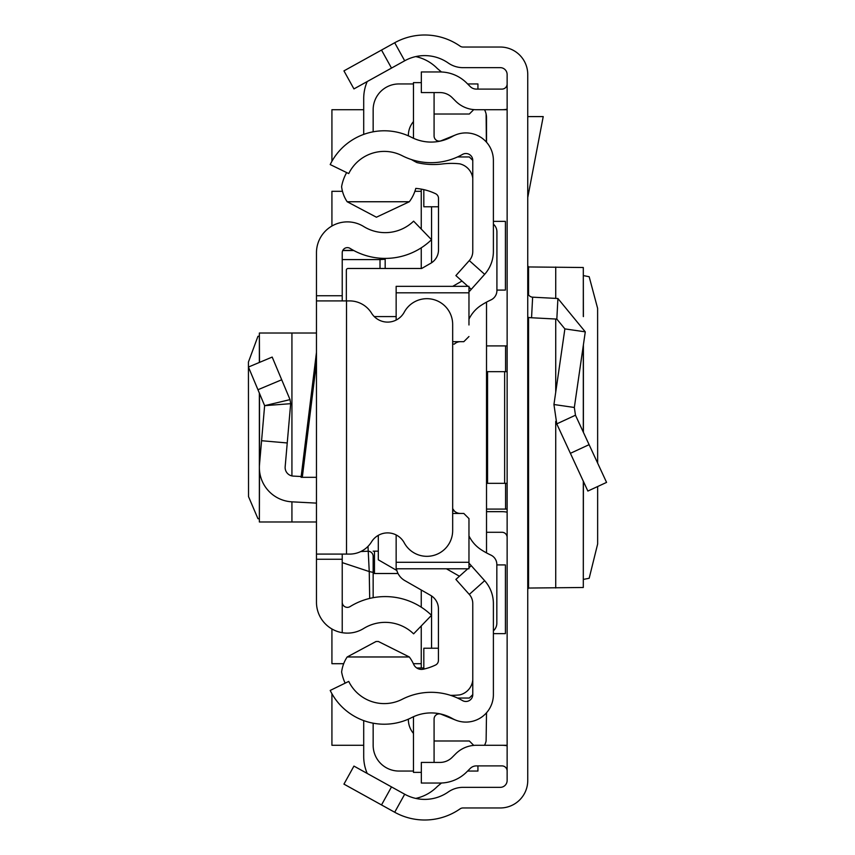 <?xml version="1.0" encoding="UTF-8"?>
<svg xmlns="http://www.w3.org/2000/svg" width="855" height="855" viewBox="0 0 855 855"><rect width="100%" height="100%" fill="white"/><g stroke="black" fill="none" stroke-linecap="round" stroke-linejoin="round"><path stroke-width="1.28" d="M597.645 463.111L597.613 308.334L589.17 276.721L583.399 275.599M597.645 486.527L597.645 543.994L589.17 578.279L583.399 579.401M583.302 481.205L583.302 587.492L583.399 481.408M583.302 587.492L528.561 588.048L527.749 589.181M381.512 804.94L343.945 784.12L353.938 766.091L391.505 786.91L381.512 804.94L394.7 812.25A61.838 61.838 0 0 0 460.054 808.883A5.151 5.151 0 0 1 463.004 807.964L500.261 807.964A27.488 27.488 0 0 0 527.749 780.476L527.749 74.524A27.488 27.488 0 0 0 500.261 47.036L463.004 47.036A5.151 5.151 0 0 1 460.054 46.117A61.838 61.838 0 0 0 394.7 42.75L381.512 50.06L391.505 68.09L353.938 88.909L343.945 70.879L381.512 50.06M391.505 786.91L404.693 794.22A41.222 41.222 0 0 0 448.266 791.976A25.768 25.768 0 0 1 463.004 787.348L500.261 787.348A6.872 6.872 0 0 0 507.133 780.476L507.133 74.524A6.872 6.872 0 0 0 500.261 67.652L463.004 67.652A25.768 25.768 0 0 1 448.266 63.024A41.222 41.222 0 0 0 404.693 60.78L391.505 68.09M507.133 509.088L486.516 509.088M486.516 345.912L507.133 345.912M507.133 537.432A5.151 5.151 0 0 0 501.981 532.28L486.516 532.28M507.133 512.188A25.768 25.768 0 0 0 501.981 511.664L486.516 511.664M507.133 371.668L486.516 371.668M507.133 483.332L504.642 483.332L504.642 371.668M487.553 371.668L487.553 483.332L486.516 483.332M487.553 483.332L504.642 483.332M507.133 771.05A5.151 5.151 0 0 0 501.981 765.898L476.331 765.898A8.593 8.593 0 0 0 470.261 768.41L466.702 771.969A37.791 37.791 0 0 1 439.983 783.041L421.333 783.041L421.333 762.425L439.983 762.425A17.175 17.175 0 0 0 452.124 757.391L455.683 753.832A29.198 29.198 0 0 1 476.331 745.282L501.981 745.282A25.768 25.768 0 0 1 507.133 745.806M507.133 83.95A5.151 5.151 0 0 1 501.981 89.102L476.331 89.102A8.593 8.593 0 0 1 470.261 86.59L466.702 83.031A37.791 37.791 0 0 0 439.983 71.959L421.333 71.959L421.333 92.575L439.983 92.575A17.175 17.175 0 0 1 452.124 97.609L455.683 101.168A29.198 29.198 0 0 0 476.331 109.718L501.981 109.718A25.768 25.768 0 0 0 507.133 109.194M527.749 292.036A5.151 5.151 0 0 0 532.633 297.177L531.554 317.761A25.768 25.768 0 0 1 527.749 317.28M575.468 415.209L606.569 482.402L587.866 491.059L556.765 423.877L553.944 404.522L574.336 407.472L575.468 415.209L556.765 423.877M532.633 297.177L557.909 298.502L585.28 331.847L564.877 328.897L553.944 404.522M585.28 331.847L574.336 407.472M531.554 317.761L556.829 319.086L564.877 328.897M527.749 116.59L543.224 116.59L527.749 197.558M527.749 265.82L528.561 266.952L583.302 267.508L583.302 316.382M583.399 316.607L583.302 267.508M486.516 142.208L486.516 117.734A17.175 17.175 0 0 0 486.11 114.014L486.377 142.058M486.516 552.896L486.516 302.136M484.529 745.282A17.175 17.175 0 0 0 486.11 740.986L486.516 712.792M496.915 290.08L505.412 290.08L505.412 221.37L493.388 221.37M493.388 633.63L505.412 633.63L505.412 564.92L496.83 564.92M507.133 745.282L501.981 745.282M363.706 745.282L331.922 745.282L331.922 693.704M331.922 161.296L331.922 109.718L363.706 109.718M501.981 109.718L507.133 109.718M421.248 191.306L414.889 191.306M342.481 191.306L331.922 191.306L331.922 226.019M331.922 628.981L331.922 663.694L343.699 663.694M413.36 663.694L421.248 663.694M484.529 109.718A17.175 17.175 0 0 1 486.11 114.014M415.754 56.59A42.942 42.942 0 0 1 437.354 68.539L441.479 71.991M363.706 134.406L363.706 98.549A42.942 42.942 0 0 1 367.212 81.556M421.248 625.935L421.248 667.979L416.748 667.979L423.824 667.979M363.706 720.594L363.706 756.451A42.942 42.942 0 0 0 367.212 773.444M415.754 798.41A42.942 42.942 0 0 0 437.354 786.461L441.479 783.009M472.772 694.613L472.772 603.566A13.744 13.744 0 0 0 469.288 594.417L484.657 580.684A34.35 34.35 0 0 1 493.388 603.566L493.388 694.613A27.488 27.488 0 0 1 452.338 718.51A42.942 42.942 0 0 0 411.608 717.623A60.117 60.117 0 0 1 330.201 690.445L348.733 681.414A39.512 39.512 0 0 0 402.224 699.272A63.559 63.559 0 0 1 462.512 700.587A6.872 6.872 0 0 0 472.772 694.613L469.342 698.043L457.543 698.043M457.543 156.957L469.342 156.957L472.772 160.387A6.872 6.872 0 0 0 462.512 154.413A63.559 63.559 0 0 1 402.224 155.728A39.512 39.512 0 0 0 348.733 173.586L330.201 164.555A60.117 60.117 0 0 1 411.608 137.377A42.942 42.942 0 0 0 452.338 136.49A27.488 27.488 0 0 1 493.388 160.387L493.388 251.434A34.35 34.35 0 0 1 484.657 274.316L471.265 289.321L468.968 287.269M431.551 262.784L431.551 206.771M431.551 648.229L431.551 595.946M408.369 135.838A21.471 21.471 0 0 1 413.467 121.581M473.755 109.6L469.342 114.014L434.084 114.014M477.934 89.102L477.934 83.95L467.621 83.95M413.467 83.95L398.911 83.95A25.768 25.768 0 0 0 373.154 109.718L373.154 131.82M421.248 189.105L421.248 229.065M421.248 247.822L421.248 268.481M378.305 535.348L378.305 559.801L396.848 570.509M421.248 590.003L421.248 607.178M373.154 723.18L373.154 745.282A25.768 25.768 0 0 0 398.911 771.05L413.467 771.05M467.621 771.05L477.934 771.05L477.934 765.898M473.755 745.4L469.342 740.986L434.084 740.986M413.467 733.419A21.471 21.471 0 0 1 408.369 719.162M378.305 551.165L373.154 551.165M398.035 573.502L374.469 573.502L374.469 551.165M373.154 573.502L374.469 573.502M259.364 336.154L257.943 336.336L248.431 362.039L248.527 496.627L257.943 518.664L259.364 518.846M316.468 333.023L259.364 333.023L259.503 362.392M342.224 554.093L342.224 559.255L316.468 559.255L316.468 295.745L342.224 295.745L342.224 300.907M342.224 295.745L342.224 252.791A5.151 5.151 0 0 1 350.101 248.41A66.669 66.669 0 0 0 431.519 239.699L413.617 221.156A40.901 40.901 0 0 1 363.664 226.511A30.919 30.919 0 0 0 316.468 252.791L316.468 295.745M316.468 559.255L316.468 602.209A30.919 30.919 0 0 0 363.664 628.489A40.901 40.901 0 0 1 413.617 633.844L431.519 615.301A66.669 66.669 0 0 0 350.101 606.59A5.151 5.151 0 0 1 342.224 602.209L342.224 631.663M316.468 477.314L301.067 477.314L316.468 352.378M342.224 559.255L342.224 602.209M316.468 554.093L346.521 554.093L346.521 300.907L316.468 300.907M346.521 300.907L349.599 300.907A25.768 25.768 0 0 1 371.53 313.133A18.896 18.896 0 0 0 404.233 312.193A25.768 25.768 0 0 1 452.669 324.44L452.669 530.56A25.768 25.768 0 0 1 404.233 542.807A18.896 18.896 0 0 0 371.53 541.867A25.768 25.768 0 0 1 349.599 554.093L346.521 554.093M301.163 476.513L293.276 476.096A8.593 8.593 0 0 1 285.164 466.777L287.237 442.965L261.577 440.72L259.503 464.543L259.503 393.439M316.468 503.114L291.929 501.832A34.35 34.35 0 0 1 259.503 464.543M257.943 389.73L281.701 379.77L272.189 357.069L248.431 367.041L264.633 405.665L290.668 403.678L287.237 442.965M281.701 379.77L290.027 399.616L264.633 405.665L261.577 440.72M290.027 399.616L290.668 403.678L290.027 399.616M316.468 521.977L259.364 521.977L259.503 470.507M385.178 268.481L385.178 258.402L385.178 259.236L380.015 259.589L380.015 258.199M369.691 598.425L369.242 571.557L342.224 562.611M360.778 551.55L367.992 551.219A5.151 5.13 0 0 1 373.154 556.348L373.154 597.698L373.154 556.348M373.154 572.39L369.242 571.557L367.992 546.377M467.92 286.34L455.886 275.588L469.288 260.583A13.744 13.744 0 0 0 472.772 251.434L472.772 160.387M484.657 580.684L468.968 563.114M471.265 565.679L468.968 567.731M467.781 568.789L455.886 579.412L469.288 594.417M468.968 291.886L471.265 289.321M455.608 720.092L441.169 714.256A5.151 5.151 0 0 0 434.084 719.034L434.084 762.425M413.574 716.672A25.768 25.768 0 0 0 413.467 719.034L413.467 772.375L421.333 772.375M455.608 134.908L441.169 140.744A5.151 5.151 0 0 1 434.084 135.966L434.084 92.575M421.333 82.625L413.467 82.625L413.467 135.966A25.768 25.768 0 0 0 413.574 138.328M424.892 668.845L423.824 668.845L423.824 648.229L438.423 648.229M472.762 178.139A8.593 8.593 0 0 0 472.772 177.573M438.508 206.771L423.824 206.771L423.824 189.628M345.153 683.156A44.663 44.663 0 0 1 341.626 672.009A34.628 34.628 0 0 1 347.173 656.971L376.008 641.517L378.327 641.464L409.321 656.971A38.742 38.742 0 0 1 413.67 664.346A8.561 8.561 0 0 0 423.31 669.209A56.644 56.644 0 0 0 435.473 665.062A5.151 5.151 0 0 0 438.423 660.402L438.423 608.803A15.465 15.465 0 0 0 430.642 595.379L404.789 580.577A17.175 17.175 0 0 1 396.431 568.789M411.458 159.564A95.568 95.568 0 0 0 416.909 162.568A70.944 70.944 0 0 0 442.516 163.946A74.385 74.385 0 0 1 459.744 163.839A17.079 17.079 0 0 1 472.772 178.278M468.968 292.827L396.154 292.827L396.154 286.34L468.968 286.34L468.968 324.975M493.388 630.84A10.303 10.303 0 0 0 496.83 623.156L496.83 564.428A10.303 10.303 0 0 0 490.856 555.077A79.013 79.013 0 0 1 481.247 549.776A34.35 34.35 0 0 1 468.968 535.893M460.375 513.449A8.593 8.593 0 0 1 454.294 510.927L452.669 510.927M460.375 341.679A8.593 8.593 0 0 0 454.422 344.073L452.669 344.073M468.968 319.139A34.35 34.35 0 0 1 481.258 305.246A79.013 79.013 0 0 1 490.93 299.923A10.303 10.303 0 0 0 496.915 290.572L496.915 231.887A10.303 10.303 0 0 0 493.388 224.128M396.154 292.827L396.154 320.059M463.816 341.679L452.669 341.679L463.816 341.679L468.968 336.517M463.816 513.449L452.669 513.449L463.816 513.449L468.968 518.6L468.968 530.153M468.968 518.6L468.968 568.789L468.968 562.291L396.154 562.291L396.154 568.789L396.154 534.941M346.339 300.907L346.339 270.191A1.721 1.721 180 0 1 348.06 268.481L421.675 268.481L430.728 263.287A15.465 15.465 0 0 0 438.508 249.874L438.508 198.36A5.151 5.151 0 0 0 435.569 193.711A56.644 56.644 0 0 0 415.787 188.399A38.742 38.742 0 0 1 409.321 201.748L347.162 201.748A34.681 34.681 0 0 1 341.594 186.679A44.663 44.663 0 0 1 346.649 172.582M461.978 281.028L452.712 286.34M374.244 316.574L396.154 316.574M409.321 201.748L376.414 217.213L347.162 201.748M446.417 568.789L459.434 576.238M347.173 656.971L409.321 656.971M472.772 679.928A16.897 16.897 0 0 1 459.744 694.88A74.385 74.385 0 0 1 450.521 695.329M454.294 510.927L452.669 508.64M404.693 794.22L394.7 812.25M404.693 60.78L394.7 42.75M505.583 509.088L505.583 483.332M505.583 371.668L505.583 345.912M589.106 444.664L570.403 453.321M557.909 298.502L556.829 319.086M528.561 266.952L528.561 294.815M528.561 317.429L528.561 588.048M555.729 267.027L555.729 298.395M555.729 319.033L555.729 392.167M555.729 421.376L555.729 587.973M583.302 345.463L583.302 432.138M316.468 362.435L302.307 477.314M291.929 521.977L291.929 501.832M291.929 475.925L291.929 333.023M342.224 259.589L380.015 259.589L380.015 268.481M353.799 250.547L342.748 250.547M469.288 260.583L484.657 274.316M583.399 344.822L583.399 432.341M259.364 521.977L259.364 393.129M259.364 362.445L259.364 333.023M353.532 250.397L342.812 250.397M468.968 568.789L396.154 568.789"/></g></svg>
